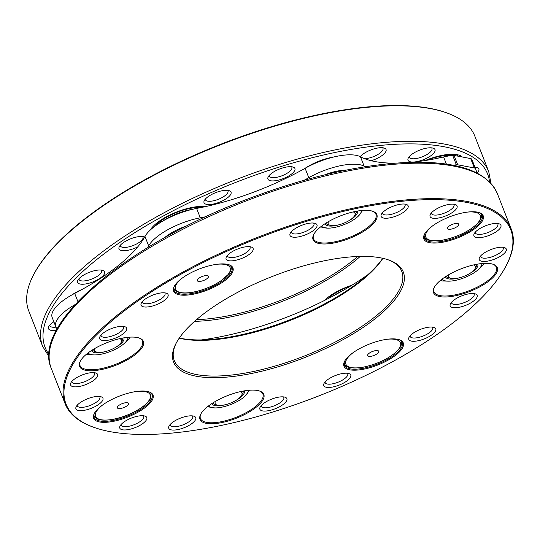 <?xml version="1.0" encoding="UTF-8"?>
<svg xmlns="http://www.w3.org/2000/svg" width="540" height="540" viewBox="0 0 540 540"><rect width="100%" height="100%" fill="white"/><g stroke="black" fill="none" stroke-linecap="round" stroke-linejoin="round"><path stroke-width="0.81" d="M447.633 227.691A5.987 2.12 158.6 0 0 454.761 227.961A5.987 2.12 158.6 0 0 456.962 223.418A5.987 2.12 158.6 0 0 447.633 227.691M434.41 287.064A33.534 11.867 158.6 0 0 433.917 291.776A33.534 11.867 158.6 0 0 437.13 294.746A33.534 11.867 158.6 0 0 474.674 288.367A33.534 11.867 158.6 0 0 496.368 267.3A33.534 11.867 158.6 0 0 492.811 264.182M436.772 295.697A34.256 12.123 158.6 0 0 480.857 286.274A34.256 12.123 158.6 0 0 493.236 264.323A34.256 12.123 158.6 0 0 460.964 268.873A34.256 12.123 158.6 0 0 434.194 287.462A34.256 12.123 158.6 0 0 436.772 295.697M200.934 413.836A33.534 11.867 158.6 0 0 200.441 418.541A33.534 11.867 158.6 0 0 236 417.353A33.534 11.867 158.6 0 0 262.892 394.065A33.534 11.867 158.6 0 0 259.335 390.947M217.154 400.43A34.256 12.123 158.6 0 0 200.718 414.227A34.256 12.123 158.6 0 0 236.338 418.217A34.256 12.123 158.6 0 0 259.76 391.088A34.256 12.123 158.6 0 0 217.154 400.43M80.501 360.821A33.534 11.867 158.6 0 0 80.008 365.526A33.534 11.867 158.6 0 0 115.567 364.338A33.534 11.867 158.6 0 0 142.459 341.05A33.534 11.867 158.6 0 0 139.253 338.081A33.534 11.867 158.6 0 0 138.901 337.932M140.096 338.378A34.256 12.123 158.6 0 0 139.327 338.074A34.256 12.123 158.6 0 0 107.055 342.63A34.256 12.123 158.6 0 0 80.285 361.213A34.256 12.123 158.6 0 0 115.108 365.513A34.256 12.123 158.6 0 0 140.096 338.378M313.976 234.05A33.534 11.867 158.6 0 0 313.484 238.761A33.534 11.867 158.6 0 0 359.161 232.882A33.534 11.867 158.6 0 0 375.935 214.286A33.534 11.867 158.6 0 0 372.377 211.167M359.714 233.644A34.256 12.123 158.6 0 0 372.803 211.309A34.256 12.123 158.6 0 0 340.531 215.858A34.256 12.123 158.6 0 0 313.76 234.448A34.256 12.123 158.6 0 0 324.898 243.986A34.256 12.123 158.6 0 0 359.714 233.644M451.481 302.292A12.103 4.286 158.6 0 0 451.589 302.967A12.103 4.286 158.6 0 0 452.743 304.04A12.103 4.286 158.6 0 0 466.297 301.738A12.103 4.286 158.6 0 0 474.127 294.131A12.103 4.286 158.6 0 0 473.749 293.571M451.562 307.213A14.499 5.13 158.6 0 0 470.219 303.217A14.499 5.13 158.6 0 0 475.463 293.929A14.499 5.13 158.6 0 0 461.801 295.853A14.499 5.13 158.6 0 0 450.468 303.723A14.499 5.13 158.6 0 0 451.562 307.213M410.089 335.826A12.103 4.286 158.6 0 0 410.198 336.494A12.103 4.286 158.6 0 0 411.352 337.568A12.103 4.286 158.6 0 0 424.906 335.266A12.103 4.286 158.6 0 0 432.736 327.659A12.103 4.286 158.6 0 0 432.358 327.098M410.171 340.74A14.499 5.13 158.6 0 0 428.827 336.751A14.499 5.13 158.6 0 0 434.072 327.456A14.499 5.13 158.6 0 0 420.41 329.387A14.499 5.13 158.6 0 0 409.077 337.25A14.499 5.13 158.6 0 0 410.171 340.74M480.587 256A12.103 4.286 158.6 0 0 480.695 256.669A12.103 4.286 158.6 0 0 488.504 257.762A12.103 4.286 158.6 0 0 503.233 247.84A12.103 4.286 158.6 0 0 502.855 247.273M488.632 260.935A14.499 5.13 158.6 0 0 503.408 254.185A14.499 5.13 158.6 0 0 504.569 247.637A14.499 5.13 158.6 0 0 490.907 249.561A14.499 5.13 158.6 0 0 479.574 257.432A14.499 5.13 158.6 0 0 488.632 260.935M475.24 232.214A12.103 4.286 158.6 0 0 475.349 232.882A12.103 4.286 158.6 0 0 483.151 233.969A12.103 4.286 158.6 0 0 497.887 224.046A12.103 4.286 158.6 0 0 497.509 223.486M483.287 237.141A14.499 5.13 158.6 0 0 498.056 230.398A14.499 5.13 158.6 0 0 499.223 223.844A14.499 5.13 158.6 0 0 485.561 225.774A14.499 5.13 158.6 0 0 474.228 233.638A14.499 5.13 158.6 0 0 483.287 237.141M431.386 212.909A12.103 4.286 158.6 0 0 431.487 213.577A12.103 4.286 158.6 0 0 447.977 211.451A12.103 4.286 158.6 0 0 454.032 204.741A12.103 4.286 158.6 0 0 453.654 204.181M449.827 213.995A14.499 5.13 158.6 0 0 455.362 204.538A14.499 5.13 158.6 0 0 441.707 206.462A14.499 5.13 158.6 0 0 430.373 214.333A14.499 5.13 158.6 0 0 435.085 218.369A14.499 5.13 158.6 0 0 449.827 213.995M382.428 212.794A12.103 4.286 158.6 0 0 382.536 213.462A12.103 4.286 158.6 0 0 399.019 211.343A12.103 4.286 158.6 0 0 405.074 204.626A12.103 4.286 158.6 0 0 404.696 204.066M400.869 213.881A14.499 5.13 158.6 0 0 406.411 204.424A14.499 5.13 158.6 0 0 392.749 206.354A14.499 5.13 158.6 0 0 381.416 214.218A14.499 5.13 158.6 0 0 386.134 218.255A14.499 5.13 158.6 0 0 400.869 213.881M291.296 231.782A12.103 4.286 158.6 0 0 291.404 232.45A12.103 4.286 158.6 0 0 301.698 232.902A12.103 4.286 158.6 0 0 313.51 225.774A12.103 4.286 158.6 0 0 313.943 223.621A12.103 4.286 158.6 0 0 313.565 223.054M316.474 227.414A14.499 5.13 158.6 0 0 315.279 223.418A14.499 5.13 158.6 0 0 301.617 225.342A14.499 5.13 158.6 0 0 290.284 233.213A14.499 5.13 158.6 0 0 299.727 236.635A14.499 5.13 158.6 0 0 316.474 227.414M227.414 255.413A12.103 4.286 158.6 0 0 227.522 256.082A12.103 4.286 158.6 0 0 237.816 256.534A12.103 4.286 158.6 0 0 249.629 249.406A12.103 4.286 158.6 0 0 250.06 247.246A12.103 4.286 158.6 0 0 249.683 246.685M252.592 251.046A14.499 5.13 158.6 0 0 251.397 247.043A14.499 5.13 158.6 0 0 237.735 248.974A14.499 5.13 158.6 0 0 226.402 256.838A14.499 5.13 158.6 0 0 235.845 260.26A14.499 5.13 158.6 0 0 252.592 251.046M142.391 301.577A12.103 4.286 158.6 0 0 142.499 302.245A12.103 4.286 158.6 0 0 155.331 301.813A12.103 4.286 158.6 0 0 165.038 293.409A12.103 4.286 158.6 0 0 164.66 292.849M166.698 293.335A14.499 5.13 158.6 0 0 166.374 293.207A14.499 5.13 158.6 0 0 152.712 295.137A14.499 5.13 158.6 0 0 141.379 303.001A14.499 5.13 158.6 0 0 156.121 304.823A14.499 5.13 158.6 0 0 166.698 293.335M101 335.104A12.103 4.286 158.6 0 0 101.108 335.772A12.103 4.286 158.6 0 0 113.94 335.347A12.103 4.286 158.6 0 0 123.647 326.943A12.103 4.286 158.6 0 0 123.269 326.376M125.307 326.869A14.499 5.13 158.6 0 0 124.983 326.74A14.499 5.13 158.6 0 0 111.321 328.664A14.499 5.13 158.6 0 0 99.988 336.535A14.499 5.13 158.6 0 0 114.73 338.351A14.499 5.13 158.6 0 0 125.307 326.869M71.894 381.402A12.103 4.286 158.6 0 0 72.002 382.07A12.103 4.286 158.6 0 0 84.834 381.638A12.103 4.286 158.6 0 0 94.541 373.235A12.103 4.286 158.6 0 0 94.163 372.674M88.236 373.14A14.499 5.13 158.6 0 0 70.882 382.826A14.499 5.13 158.6 0 0 85.961 384.514A14.499 5.13 158.6 0 0 95.877 373.032A14.499 5.13 158.6 0 0 88.236 373.14M77.24 405.189A12.103 4.286 158.6 0 0 77.348 405.857A12.103 4.286 158.6 0 0 90.18 405.432A12.103 4.286 158.6 0 0 99.886 397.028A12.103 4.286 158.6 0 0 99.508 396.461M93.582 396.934A14.499 5.13 158.6 0 0 76.228 406.62A14.499 5.13 158.6 0 0 91.307 408.308A14.499 5.13 158.6 0 0 101.223 396.826A14.499 5.13 158.6 0 0 93.582 396.934M121.102 424.494A12.103 4.286 158.6 0 0 121.203 425.162A12.103 4.286 158.6 0 0 134.035 424.737A12.103 4.286 158.6 0 0 143.741 416.333A12.103 4.286 158.6 0 0 143.37 415.766M127.042 420.086A14.499 5.13 158.6 0 0 120.089 425.925A14.499 5.13 158.6 0 0 135.162 427.613A14.499 5.13 158.6 0 0 145.078 416.131A14.499 5.13 158.6 0 0 127.042 420.086M170.053 424.609A12.103 4.286 158.6 0 0 170.161 425.277A12.103 4.286 158.6 0 0 182.993 424.852A12.103 4.286 158.6 0 0 192.699 416.448A12.103 4.286 158.6 0 0 192.321 415.881M176 420.194A14.499 5.13 158.6 0 0 169.04 426.04A14.499 5.13 158.6 0 0 184.12 427.727A14.499 5.13 158.6 0 0 194.035 416.245A14.499 5.13 158.6 0 0 176 420.194M261.185 405.621A12.103 4.286 158.6 0 0 261.293 406.289A12.103 4.286 158.6 0 0 274.124 405.857A12.103 4.286 158.6 0 0 283.831 397.454A12.103 4.286 158.6 0 0 283.453 396.893M260.395 406.661A14.499 5.13 158.6 0 0 260.172 407.045A14.499 5.13 158.6 0 0 275.252 408.733A14.499 5.13 158.6 0 0 285.167 397.251A14.499 5.13 158.6 0 0 271.904 399.026A14.499 5.13 158.6 0 0 260.395 406.661M325.067 381.989A12.103 4.286 158.6 0 0 325.175 382.658A12.103 4.286 158.6 0 0 338.006 382.232A12.103 4.286 158.6 0 0 347.713 373.822A12.103 4.286 158.6 0 0 347.335 373.262M324.277 383.036A14.499 5.13 158.6 0 0 324.054 383.413A14.499 5.13 158.6 0 0 339.134 385.108A14.499 5.13 158.6 0 0 349.049 373.619A14.499 5.13 158.6 0 0 335.786 375.394A14.499 5.13 158.6 0 0 324.277 383.036M505.933 266.153L506.345 265.376A239.544 84.78 158.6 0 0 511.218 229.007A239.544 84.78 158.6 0 0 257.256 237.478A239.544 84.78 158.6 0 0 65.158 403.819A239.544 84.78 158.6 0 0 88.074 425.068A239.544 84.78 158.6 0 0 93.447 427.187L94.277 427.484A238.829 84.523 158.6 0 0 319.275 395.739A238.829 84.523 158.6 0 0 505.933 266.153A238.829 84.523 158.6 0 0 263.122 236.203A238.829 84.523 158.6 0 0 88.925 425.365A238.829 84.523 158.6 0 0 94.277 427.484M185.375 372.998A123.37 43.659 158.6 0 0 344.135 339.046A123.37 43.659 158.6 0 0 388.726 259.99A123.37 43.659 158.6 0 0 272.504 276.385A123.37 43.659 158.6 0 0 176.087 343.325A123.37 43.659 158.6 0 0 185.375 372.998M176.438 342.671A122.168 43.241 158.6 0 0 174.278 360.572A122.168 43.241 158.6 0 0 185.969 371.412A122.168 43.241 158.6 0 0 322.731 348.172A122.168 43.241 158.6 0 0 401.774 271.418A122.168 43.241 158.6 0 0 388.024 259.747M382.921 258.329A122.168 43.241 -21.4 0 1 289.825 320.584A122.168 43.241 -21.4 0 1 179.219 338.162M179.314 338.026A123.37 43.659 158.6 0 0 289.568 319.937A123.37 43.659 158.6 0 0 382.759 258.296M426.911 241.853A31.86 11.273 158.6 0 0 467.91 233.084A31.86 11.273 158.6 0 0 479.425 212.666A31.86 11.273 158.6 0 0 449.415 216.904A31.86 11.273 158.6 0 0 424.514 234.185A31.86 11.273 158.6 0 0 426.911 241.853M359.863 348.482A31.86 11.273 158.6 0 0 344.581 361.314A31.86 11.273 158.6 0 0 377.71 365.026A31.86 11.273 158.6 0 0 399.492 339.795A31.86 11.273 158.6 0 0 359.863 348.482M149.958 392.229A31.86 11.273 158.6 0 0 149.243 391.945A31.86 11.273 158.6 0 0 119.225 396.178A31.86 11.273 158.6 0 0 94.325 413.464A31.86 11.273 158.6 0 0 126.718 417.461A31.86 11.273 158.6 0 0 149.958 392.229M217.006 285.593A31.86 11.273 158.6 0 0 229.176 264.816A31.86 11.273 158.6 0 0 199.159 269.055A31.86 11.273 158.6 0 0 174.258 286.342A31.86 11.273 158.6 0 0 184.619 295.211A31.86 11.273 158.6 0 0 217.006 285.593M424.73 233.793A31.145 11.023 158.6 0 0 424.285 238.133A31.145 11.023 158.6 0 0 427.268 240.901A31.145 11.023 158.6 0 0 462.125 234.974A31.145 11.023 158.6 0 0 482.274 215.413A31.145 11.023 158.6 0 0 479 212.524M344.797 360.923A31.145 11.023 158.6 0 0 344.358 365.263A31.145 11.023 158.6 0 0 377.372 364.163A31.145 11.023 158.6 0 0 402.34 342.536A31.145 11.023 158.6 0 0 399.067 339.653M94.547 413.073A31.145 11.023 158.6 0 0 94.102 417.413A31.145 11.023 158.6 0 0 127.116 416.313A31.145 11.023 158.6 0 0 152.091 394.686A31.145 11.023 158.6 0 0 149.114 391.925A31.145 11.023 158.6 0 0 148.817 391.804M174.474 285.944A31.145 11.023 158.6 0 0 174.035 290.291A31.145 11.023 158.6 0 0 216.446 284.83A31.145 11.023 158.6 0 0 232.025 267.563A31.145 11.023 158.6 0 0 228.751 264.674M374.456 350.858A5.987 2.12 158.6 0 0 367.801 355.955A5.987 2.12 158.6 0 0 377.298 353.639A5.987 2.12 158.6 0 0 374.456 350.858M128.419 404.298A5.987 2.12 158.6 0 0 121.291 404.028A5.987 2.12 158.6 0 0 119.09 408.577A5.987 2.12 158.6 0 0 128.419 404.298M201.596 281.131A5.987 2.12 158.6 0 0 208.251 276.041A5.987 2.12 158.6 0 0 198.754 278.357A5.987 2.12 158.6 0 0 201.596 281.131M367.72 274.793A155.709 55.107 -21.4 0 1 201.555 339.91M411.703 162.277A137.018 48.492 158.6 0 0 443.59 156.958A41.918 14.837 -21.4 0 1 452.682 155.399A4.793 1.694 158.6 0 1 454.046 155.419L470.684 158.578A4.793 1.694 158.6 0 1 471.467 158.969A41.918 14.837 -21.4 0 1 472.284 160.373L475.963 169.756A41.918 14.837 -21.4 0 1 476.28 172.672M57.186 328.847A41.918 14.837 -21.4 0 1 55.856 326.869L52.178 317.48A41.918 14.837 -21.4 0 1 74.689 293.409A137.018 48.492 158.6 0 0 144.977 236.466A41.918 14.837 158.6 0 1 196.614 208.427A137.018 48.492 158.6 0 0 305.107 168.298A41.918 14.837 -21.4 0 1 360.457 156.769A137.018 48.492 158.6 0 0 394.659 163.175M219.53 336.96A29.464 10.429 158.6 0 0 218.707 337.115M79.09 291.074A29.943 10.598 158.6 0 0 75.404 293.038M82.762 289.062A29.464 10.429 158.6 0 0 71.604 295.083M330.149 157.943A29.943 10.598 158.6 0 0 308.799 166.313M334.24 156.89A29.464 10.429 158.6 0 0 305.08 168.311M192.557 209.291A29.464 10.429 158.6 0 0 163.404 220.718M188.467 210.35A29.943 10.598 158.6 0 0 167.117 218.714M343.008 290.513A29.464 10.429 158.6 0 0 333.889 295.582M442.739 157.154A29.464 10.429 158.6 0 0 436.334 158.517M475.963 169.756A41.918 14.837 -21.4 0 0 475.146 168.352A4.793 1.694 158.6 0 0 474.363 167.967L457.724 164.808A4.793 1.694 158.6 0 0 456.361 164.788L452.682 155.399M55.856 326.869A41.918 14.837 -21.4 0 1 75.141 304.553M147.643 247.604A137.018 48.492 158.6 0 0 148.655 245.855L144.977 236.466M205.774 216.722A137.018 48.492 158.6 0 1 200.293 217.816A41.918 14.837 158.6 0 0 148.655 245.855M304.189 180.238A137.018 48.492 158.6 0 0 308.786 177.687A41.918 14.837 -21.4 0 1 364.136 166.151A137.018 48.492 158.6 0 0 365.222 166.705M453.06 165.227A41.918 14.837 -21.4 0 1 456.361 164.788M346.309 170.08A29.943 10.598 158.6 0 0 328.867 173.36A29.943 10.598 158.6 0 0 324.655 174.872M186.901 225.862A29.943 10.598 158.6 0 0 164.369 237.836M361.456 210.519A21.56 7.628 -21.4 0 1 358.182 216.263A21.56 7.628 -21.4 0 1 354.065 219.49A21.56 7.628 -21.4 0 1 327.861 228.15A21.56 7.628 -21.4 0 1 321.557 226.159M362.63 210.425L358.182 216.263M327.861 228.15L320.531 226.955M324.979 223.749A17.368 6.149 158.6 0 0 338.573 224.89M348.104 221.15A17.368 6.149 158.6 0 0 357.305 211.079M325.796 223.222A16.47 5.825 158.6 0 0 327.497 224.384L329.92 225.241A14.371 5.09 158.6 0 0 343.46 223.331A14.371 5.09 158.6 0 0 354.692 215.534A14.371 5.09 158.6 0 0 353.18 211.91M354.692 215.534L355.887 213.26A16.47 5.825 158.6 0 0 356.346 211.255M328.57 221.555A14.371 5.09 158.6 0 0 329.92 225.241M129.688 337.156L129.85 337.561A25.751 9.113 -21.4 0 1 129.229 338.438L126.063 341.732M127.973 337.291A21.56 7.628 -21.4 0 1 124.706 343.035A21.56 7.628 -21.4 0 1 94.385 354.915L88.769 354.733A25.751 9.113 -21.4 0 1 87.649 354.564L87.116 353.68M94.385 354.915A21.56 7.628 -21.4 0 1 88.081 352.924M91.503 350.521A17.368 6.149 158.6 0 0 95.108 352.714A17.368 6.149 158.6 0 0 105.097 351.655M114.629 347.922A17.368 6.149 158.6 0 0 123.829 337.851M92.32 349.994A16.47 5.825 158.6 0 0 94.021 351.155L96.444 352.013A14.371 5.09 158.6 0 0 97.693 352.31A14.371 5.09 158.6 0 0 111.064 349.657A14.371 5.09 158.6 0 0 121.217 342.299A14.371 5.09 158.6 0 0 119.705 338.681M121.217 342.299L122.411 340.031A16.47 5.825 158.6 0 0 122.87 338.02M95.094 348.327A14.371 5.09 158.6 0 0 96.444 352.013M248.413 390.305A21.56 7.628 -21.4 0 1 245.14 396.05A21.56 7.628 -21.4 0 1 214.819 407.93A21.56 7.628 -21.4 0 1 208.514 405.938M214.819 407.93L207.488 406.742M249.588 390.204L245.14 396.05M235.062 400.937A17.368 6.149 158.6 0 0 238.518 398.898A17.368 6.149 158.6 0 0 244.262 390.865M211.937 403.535A17.368 6.149 158.6 0 0 225.531 404.669M212.753 403.009A16.47 5.825 158.6 0 0 214.461 404.17L216.878 405.027A14.371 5.09 158.6 0 0 218.896 405.412A14.371 5.09 158.6 0 0 237.141 399.674A14.371 5.09 158.6 0 0 241.65 395.314A14.371 5.09 158.6 0 0 240.138 391.696M241.65 395.314L242.845 393.046A16.47 5.825 158.6 0 0 243.304 391.034M215.528 401.342A14.371 5.09 158.6 0 0 216.878 405.027M481.889 263.54A21.56 7.628 -21.4 0 1 478.615 269.285A21.56 7.628 -21.4 0 1 448.295 281.165L442.679 280.982A25.751 9.113 -21.4 0 1 442.105 280.908A25.751 9.113 -21.4 0 1 441.558 280.814L441.025 279.923M483.597 263.399L483.759 263.81A25.751 9.113 -21.4 0 1 483.138 264.681L479.972 267.982M448.295 281.165A21.56 7.628 -21.4 0 1 445.973 280.989A21.56 7.628 -21.4 0 1 441.99 279.173M445.412 276.764A17.368 6.149 158.6 0 0 459.007 277.904M468.538 274.165A17.368 6.149 158.6 0 0 477.745 264.094M446.229 276.237A16.47 5.825 158.6 0 0 447.937 277.398L450.353 278.255A14.371 5.09 158.6 0 0 471.474 272.309A14.371 5.09 158.6 0 0 475.126 268.549A14.371 5.09 158.6 0 0 473.614 264.924M475.126 268.549L476.321 266.274A16.47 5.825 158.6 0 0 476.78 264.269M449.003 274.57A14.371 5.09 158.6 0 0 450.353 278.255M42.674 346.451L28.782 310.993A239.544 84.78 -21.4 0 1 33.656 274.624L34.067 273.848A238.829 84.523 -21.4 0 1 220.725 144.261A238.829 84.523 -21.4 0 1 445.723 112.516L446.553 112.813A239.544 84.78 -21.4 0 1 474.842 136.181L488.74 171.646A239.544 84.78 -21.4 0 0 234.772 180.117A239.544 84.78 -21.4 0 0 42.674 346.451L49.012 356.603M360.234 256.412A123.37 43.659 -21.4 0 1 194.562 321.341M474.93 167.123A14.499 5.13 -21.4 0 1 477.151 167.522A14.499 5.13 -21.4 0 1 477.077 173.077M408.524 157.626A14.499 5.13 -21.4 0 1 420.032 149.992A14.499 5.13 -21.4 0 1 433.289 148.217A14.499 5.13 -21.4 0 1 423.374 159.698A14.499 5.13 -21.4 0 1 408.301 158.011A14.499 5.13 -21.4 0 1 408.524 157.626M360.214 156.641A14.499 5.13 -21.4 0 1 371.952 149.553A14.499 5.13 -21.4 0 1 384.338 148.102A14.499 5.13 -21.4 0 1 383.994 153.92A14.499 5.13 -21.4 0 1 371.156 160.711M269.305 180.374A14.499 5.13 -21.4 0 1 268.211 176.891A14.499 5.13 -21.4 0 1 279.545 169.02A14.499 5.13 -21.4 0 1 293.207 167.096A14.499 5.13 -21.4 0 1 287.969 176.384A14.499 5.13 -21.4 0 1 269.305 180.374M205.423 204.005A14.499 5.13 -21.4 0 1 204.329 200.516A14.499 5.13 -21.4 0 1 215.663 192.652A14.499 5.13 -21.4 0 1 229.325 190.721A14.499 5.13 -21.4 0 1 224.08 200.016A14.499 5.13 -21.4 0 1 205.423 204.005M137.761 246.861A14.499 5.13 -21.4 0 1 128.365 250.189A14.499 5.13 -21.4 0 1 119.306 246.679A14.499 5.13 -21.4 0 1 130.639 238.815A14.499 5.13 -21.4 0 1 144.302 236.885A14.499 5.13 -21.4 0 1 144.659 237.033M86.974 283.716A14.499 5.13 -21.4 0 1 77.915 280.213A14.499 5.13 -21.4 0 1 89.249 272.342A14.499 5.13 -21.4 0 1 102.911 270.418A14.499 5.13 -21.4 0 1 101.743 276.973A14.499 5.13 -21.4 0 1 86.974 283.716M56.403 330.278A14.499 5.13 -21.4 0 1 48.809 326.504A14.499 5.13 -21.4 0 1 53.865 321.786M150.289 230.026A34.256 12.123 -21.4 0 1 174.319 212.949A34.256 12.123 -21.4 0 1 205.531 206.597M425.21 160.529A34.256 12.123 -21.4 0 1 459.304 155.237A34.256 12.123 -21.4 0 1 462.281 156.985M324.101 300.665A34.256 12.123 -21.4 0 1 352.046 285.134M196.479 319.666A122.168 43.241 158.6 0 0 357.689 256.487M475.436 167.164A12.103 4.286 -21.4 0 1 475.814 167.724A12.103 4.286 -21.4 0 1 475.74 169.189M431.582 147.859A12.103 4.286 -21.4 0 1 431.96 148.419A12.103 4.286 -21.4 0 1 422.253 156.823A12.103 4.286 -21.4 0 1 409.414 157.255A12.103 4.286 -21.4 0 1 409.313 156.587M382.624 147.744A12.103 4.286 -21.4 0 1 383.002 148.304A12.103 4.286 -21.4 0 1 377.365 154.784A12.103 4.286 -21.4 0 1 364.642 158.672M291.492 166.732A12.103 4.286 -21.4 0 1 291.87 167.299A12.103 4.286 -21.4 0 1 284.04 174.899A12.103 4.286 -21.4 0 1 270.486 177.201A12.103 4.286 -21.4 0 1 269.332 176.128A12.103 4.286 -21.4 0 1 269.224 175.46M227.61 190.363A12.103 4.286 -21.4 0 1 227.988 190.924A12.103 4.286 -21.4 0 1 220.158 198.531A12.103 4.286 -21.4 0 1 206.604 200.833A12.103 4.286 -21.4 0 1 205.45 199.76A12.103 4.286 -21.4 0 1 205.342 199.091M142.587 236.527A12.103 4.286 -21.4 0 1 142.965 237.087A12.103 4.286 -21.4 0 1 128.237 247.01A12.103 4.286 -21.4 0 1 120.427 245.923A12.103 4.286 -21.4 0 1 120.319 245.255M101.196 270.061A12.103 4.286 -21.4 0 1 101.574 270.621A12.103 4.286 -21.4 0 1 86.846 280.543A12.103 4.286 -21.4 0 1 79.036 279.45A12.103 4.286 -21.4 0 1 78.928 278.782M55.971 327.139A12.103 4.286 -21.4 0 1 49.93 325.748A12.103 4.286 -21.4 0 1 49.822 325.08M458.879 155.095A33.534 11.867 -21.4 0 1 461.572 156.85M33.656 274.624A239.544 84.78 -21.4 0 1 220.88 144.653A239.544 84.78 -21.4 0 1 446.553 112.813M432.911 225.632A29.342 10.388 158.6 0 0 426.242 232.902A29.342 10.388 158.6 0 0 444.083 239.834A29.342 10.388 158.6 0 0 478.069 222.669A29.342 10.388 158.6 0 0 467.458 212.099M424.076 235.791A30.544 10.807 158.6 0 0 424.271 236.459C425.588 238.856 427.565 242.237 442.226 240.273C458.608 236.831 470.907 230.648 479.129 221.717C481.39 218.484 482.065 215.966 481.147 214.171A30.544 10.807 158.6 0 0 480.836 213.55M511.218 229.007L497.327 193.55A239.544 84.78 158.6 0 0 243.358 202.014A239.544 84.78 158.6 0 0 51.26 368.354L65.158 403.819M344.149 362.921A30.544 10.807 158.6 0 0 344.338 363.582C345.654 365.978 347.632 369.367 362.293 367.402C378.675 363.953 390.974 357.77 399.195 348.847C401.463 345.607 402.131 343.096 401.213 341.294A30.544 10.807 158.6 0 0 400.903 340.673M352.978 352.762A29.342 10.388 158.6 0 0 355.813 367.909A29.342 10.388 158.6 0 0 395.732 352.262A29.342 10.388 158.6 0 0 387.524 339.221M150.748 392.904L150.964 393.444A30.544 10.807 158.6 0 0 150.653 392.83M93.892 415.071A30.544 10.807 158.6 0 0 94.088 415.733C95.405 418.129 97.382 421.517 112.037 419.553C127.4 417.137 146.914 406.721 150.478 398.567L150.964 393.444M102.722 404.912A29.342 10.388 158.6 0 0 110.005 419.742A29.342 10.388 158.6 0 0 149.803 399.087A29.342 10.388 158.6 0 0 137.268 391.372M230.681 265.781L230.891 266.321A30.544 10.807 158.6 0 0 230.58 265.7M173.826 287.942A30.544 10.807 158.6 0 0 174.022 288.61C174.535 290.547 176.762 291.938 180.704 292.788C184.937 293.443 190.208 293.011 196.526 291.485C205.268 289.278 213.199 285.89 220.313 281.32L228.832 273.928C231.14 270.628 231.829 268.09 230.891 266.321M182.655 277.783A29.342 10.388 158.6 0 0 196.648 291.364A29.342 10.388 158.6 0 0 228.407 274.084A29.342 10.388 158.6 0 0 217.202 264.249M201.076 207.549A29.943 10.598 158.6 0 0 155.466 225.794M350.44 286.119A29.943 10.598 158.6 0 0 327.564 298.904M452.081 155.473A29.943 10.598 158.6 0 0 427.019 160.232M457.724 164.808L454.046 155.419M474.363 167.967L470.684 158.578M475.146 168.352L471.467 158.969M77.895 301.59L74.689 293.409M200.293 217.816L196.614 208.427M308.786 177.687L305.107 168.298M446.391 164.093L443.59 156.958M364.136 166.151L360.457 156.769M49.046 354.49A237.634 84.098 -21.4 0 1 235.676 182.412A237.634 84.098 -21.4 0 1 489.524 181.865M424.062 235.913L424.271 236.459M480.931 213.624L481.147 214.171M497.327 193.55C487.465 171.808 458.966 161.386 411.824 162.277C361.665 163.937 305.444 176.769 243.155 200.765C124.011 246.51 31.59 325.026 51.26 368.354M344.129 363.042L344.338 363.582M400.997 340.754L401.213 341.294M93.872 415.193L94.088 415.733M173.806 288.07L174.022 288.61M151.173 228.677L151.335 229.075M457.184 154.669L457.758 156.121M124.706 343.035L126.07 341.739M478.615 269.285L479.979 267.982M490.988 183.398L488.74 171.646"/></g></svg>
